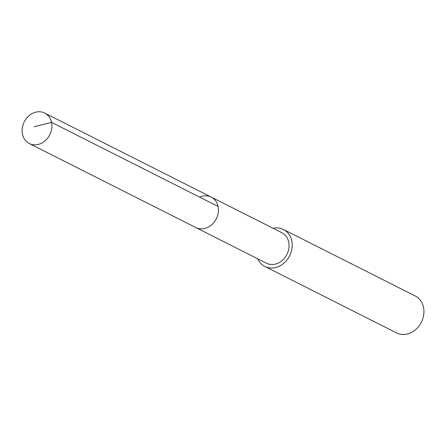 <?xml version="1.0" encoding="UTF-8"?>
<svg xmlns="http://www.w3.org/2000/svg" width="446" height="446" viewBox="0 0 446 446"><rect width="100%" height="100%" fill="white"/><g stroke="black" fill="none" stroke-linecap="round" stroke-linejoin="round"><path stroke-width="0.67" d="M40.307 143.763A17.076 14.305 116.8 0 1 29.325 143.545A17.076 14.305 116.8 0 1 22.3 128.002A17.076 14.305 116.8 0 1 33.734 112.832A17.076 14.305 116.8 0 1 44.712 113.055A17.076 14.305 116.8 0 1 51.736 128.593A17.076 14.305 116.8 0 1 40.307 143.763M200.237 196.859A17.076 14.305 116.8 0 1 211.22 197.076L281.861 232.723A17.076 14.305 -63.2 0 1 288.885 248.26A17.076 14.305 -63.2 0 1 277.451 263.43A17.076 14.305 -63.2 0 1 266.474 263.212L195.833 227.566A17.076 14.305 -63.2 0 0 206.816 227.783A17.076 14.305 -63.2 0 0 218.245 212.614A17.076 14.305 -63.2 0 0 211.22 197.076A17.076 14.305 116.8 0 1 218.245 212.614A17.076 14.305 116.8 0 1 206.816 227.783A17.076 14.305 116.8 0 1 195.833 227.566L29.325 143.545M273.114 228.307A20.7 17.338 116.8 0 1 283.489 229.489A20.7 17.338 116.8 0 1 292.007 248.322A20.7 17.338 116.8 0 1 278.148 266.714A20.7 17.338 116.8 0 1 264.84 266.446A20.7 17.338 116.8 0 1 257.727 258.797M264.84 266.446L396.533 332.9A20.7 17.338 -63.2 0 0 409.841 333.168A20.7 17.338 -63.2 0 0 423.7 314.776A20.7 17.338 -63.2 0 0 415.181 295.943L283.489 229.489M33.991 126.77L51.563 122.399L218.072 206.42M211.22 197.076L44.712 113.055"/></g></svg>
